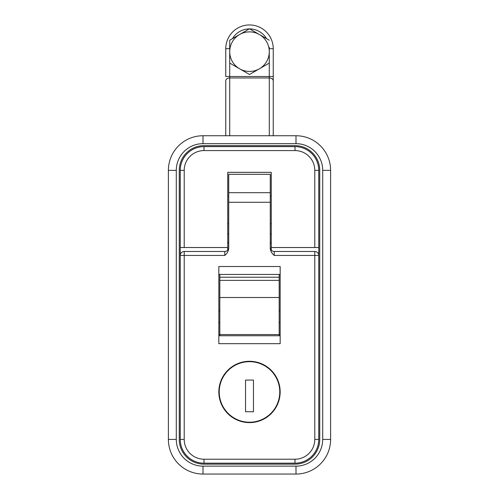 <?xml version="1.0" encoding="UTF-8"?>
<svg xmlns="http://www.w3.org/2000/svg" width="499" height="499" viewBox="0 0 499 499"><rect width="100%" height="100%" fill="white"/><g stroke="black" fill="none" stroke-linecap="round" stroke-linejoin="round"><path stroke-width="0.75" d="M227.737 247.523L227.737 172.342L271.263 172.342L271.263 247.523L314.788 247.523L314.788 170.365A19.785 19.785 0 0 0 295.003 150.579L203.997 150.579A19.785 19.785 0 0 0 184.212 170.365L184.212 247.523L227.737 247.523L227.737 250.136M180.258 265.325L180.258 170.365A23.74 23.74 0 0 1 203.997 146.625L295.003 146.625A23.74 23.74 0 0 1 318.742 170.365L318.742 439.426A23.74 23.74 0 0 1 295.003 463.172L203.997 463.172A23.74 23.74 0 0 1 180.258 439.426L180.258 255.438A3.955 3.955 0 0 1 184.212 251.477L224.768 251.477A3.955 3.955 0 0 0 228.729 247.523M271.263 247.523L271.263 250.136M184.212 247.523L180.258 247.523M318.742 247.523L314.788 247.523M218.836 322.703L219.822 322.703L218.836 322.703M279.178 322.703L280.164 322.703L279.178 322.703M219.229 391.946A30.271 30.271 0 0 1 249.5 361.675A30.271 30.271 0 0 1 279.771 391.946A30.271 30.271 0 0 1 249.5 422.216A30.271 30.271 0 0 1 219.229 391.946M218.836 391.946A30.664 30.664 0 0 0 249.5 422.609A30.664 30.664 0 0 0 280.164 391.946A30.664 30.664 0 0 0 249.5 361.282A30.664 30.664 0 0 0 218.836 391.946M279.509 395.9L279.908 395.9M245.545 361.538L245.545 361.937M270.271 202.27L270.271 174.319L228.729 174.319L228.729 248.583C228.342 251.346 227.026 253.629 224.768 255.438L184.212 255.438L184.212 439.426A19.785 19.785 0 0 0 203.997 459.211L295.003 459.211A19.785 19.785 0 0 0 314.788 439.426L314.788 255.438L274.232 255.438C271.974 253.629 270.658 251.346 270.271 248.583L270.271 202.27L228.729 202.27M218.836 343.674L280.164 343.674L280.164 266.516L218.836 266.516L218.836 343.674M270.271 247.523A3.955 3.955 0 0 0 274.232 251.477L314.788 251.477A3.955 3.955 0 0 1 318.742 255.438L314.788 255.438L314.788 251.477A3.955 3.955 0 0 1 318.742 255.438M218.836 274.425L280.164 274.425M218.836 335.758L280.164 335.758M245.545 411.731L253.455 411.731L253.455 380.076L245.545 380.076L245.545 411.731M279.178 274.425L279.178 335.758M219.822 274.425L219.822 335.758M279.178 277.201L219.822 277.201M279.178 280.376L219.822 280.376M280.164 334.573L218.836 334.573M330.612 170.365A34.624 34.624 0 0 0 295.994 135.74L203.006 135.74A34.624 34.624 0 0 0 168.388 170.365L168.388 439.426A34.624 34.624 0 0 0 203.006 474.05L295.994 474.05A34.624 34.624 0 0 0 330.612 439.426L330.612 170.365L322.703 170.365A26.709 26.709 0 0 0 295.994 143.656L203.006 143.656A26.709 26.709 0 0 0 176.297 170.365L176.297 439.426A26.709 26.709 0 0 0 203.006 466.135L295.994 466.135A26.709 26.709 0 0 0 322.703 439.426L322.703 170.365M319.734 170.365A24.732 24.732 0 0 0 295.003 145.633L203.997 145.633A24.732 24.732 0 0 0 179.266 170.365L179.266 439.426A24.732 24.732 0 0 0 203.997 464.157L295.003 464.157A24.732 24.732 0 0 0 319.734 439.426L319.734 170.365M225.76 86.564L225.76 97.792M225.76 135.74L225.76 80.832M229.715 63.08L249.5 74.501L269.285 63.08L269.285 51.659A19.785 19.785 0 0 1 239.607 68.793A19.785 19.785 0 0 1 229.715 51.659L229.715 76.515L225.76 76.515L225.76 48.69A23.74 23.74 0 0 1 249.5 24.95A23.74 23.74 0 0 1 273.24 48.69L273.24 135.74M229.715 51.659A19.785 19.785 0 0 1 259.393 34.525L249.5 28.811L229.715 40.238L229.715 51.659M269.285 47.299L269.285 51.659A19.785 19.785 0 0 0 259.393 34.525L249.5 28.811M269.285 40.238L259.393 34.525M229.715 55.982L229.715 58.845M229.715 60.267L229.715 61.683M269.285 54.547L269.285 53.106M229.715 40.238L229.715 44.436M295.003 150.579L295.003 146.625A23.74 23.74 0 0 1 318.742 170.365L314.788 170.365M184.212 170.365L180.258 170.365A23.74 23.74 0 0 1 203.997 146.625L203.997 150.579M227.737 233.95L228.729 233.95M270.271 233.95L271.263 233.95M218.836 310.833L219.822 310.833M279.178 310.833L280.164 310.833M271.263 242.801L270.271 242.801M228.729 242.801L227.737 242.801M270.271 192.689L228.729 192.689M314.788 439.426L318.742 439.426A23.74 23.74 0 0 1 295.003 463.172L295.003 459.211M203.997 459.211L203.997 463.172A23.74 23.74 0 0 1 180.258 439.426L184.212 439.426M180.258 255.438A3.955 3.955 0 0 1 184.212 251.477L184.212 255.438L180.258 255.438M274.232 251.477L274.232 255.438M224.768 255.438L224.768 251.477M279.178 297.504L219.822 297.504M330.612 439.426L322.703 439.426M295.994 143.656L295.994 135.74M295.994 474.05L295.994 466.135M203.006 143.656L203.006 135.74M203.006 474.05L203.006 466.135M176.297 170.365L168.388 170.365M168.388 439.426L176.297 439.426M269.285 135.74L269.285 77.963L229.715 77.963L229.715 76.515L269.285 76.515L269.285 63.08M266.553 38.66A19.785 19.785 0 0 0 249.662 28.905M249.338 28.905A19.785 19.785 0 0 0 232.447 38.66M225.76 80.863A3.955 2.9 0 0 1 229.715 77.963L229.715 135.74M229.715 48.69L225.76 48.69A23.74 23.74 0 0 1 249.5 24.95A23.74 23.74 0 0 1 273.24 48.69L269.285 48.69M273.24 80.863A3.955 2.9 180 0 0 269.285 77.963L269.285 76.515L273.24 76.515M228.729 196.082L227.737 196.082M228.729 223.783L227.737 223.783M270.271 196.082L271.263 196.082M270.271 223.783L271.263 223.783"/></g></svg>
